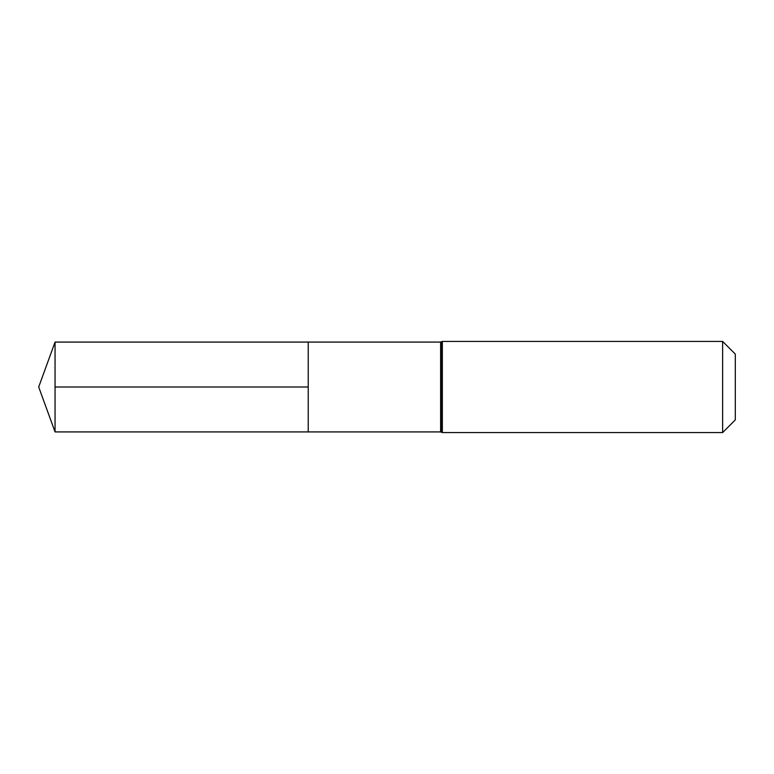 <?xml version="1.0" encoding="UTF-8"?>
<svg xmlns="http://www.w3.org/2000/svg" width="774" height="774" viewBox="0 0 774 774"><rect width="100%" height="100%" fill="white"/><g stroke="black" fill="none" stroke-linecap="round" stroke-linejoin="round"><path stroke-width="1.16" d="M308.226 342.079L308.226 431.921L308.226 342.079L55.051 342.079L55.051 431.921L440.619 431.921L440.619 342.079L308.226 342.079M722.635 341.431L722.635 432.569L735.3 419.905L735.3 354.095L722.635 341.431L442.341 341.431L440.619 342.079M308.226 387L55.051 387M722.635 432.569L442.341 432.569L442.341 341.431M442.341 432.569L441.48 432.25L441.48 341.75M441.48 432.25L440.619 431.921M55.051 342.079L38.7 387L55.051 431.921"/></g></svg>

